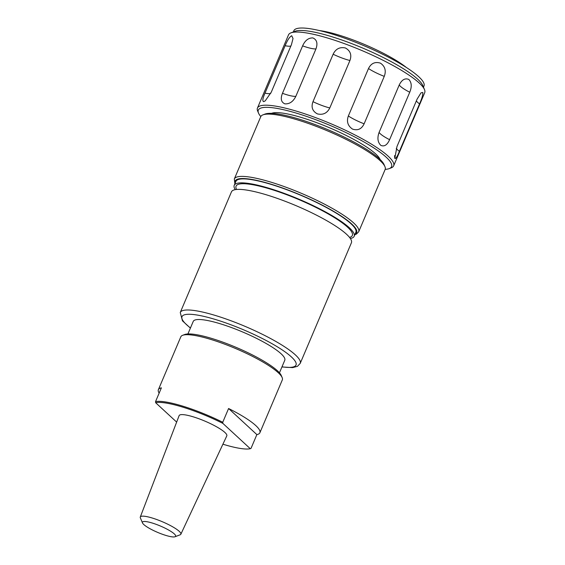 <?xml version="1.0" encoding="UTF-8"?>
<svg xmlns="http://www.w3.org/2000/svg" width="565" height="565" viewBox="0 0 565 565"><rect width="100%" height="100%" fill="white"/><g stroke="black" fill="none" stroke-linecap="round" stroke-linejoin="round"><path stroke-width="0.85" d="M142.507 522.936L140.367 517.921A22.035 4.245 23 0 1 140.29 517.017A22.035 4.245 23 0 1 147.988 516.876A22.035 4.245 23 0 1 170.263 525.485A22.035 4.245 23 0 1 180.849 534.229A22.035 4.245 23 0 1 180.143 534.801L175.044 536.75A18.024 3.468 23 0 1 169.345 536.355A18.024 3.468 23 0 1 152.656 530.097A18.024 3.468 23 0 1 142.507 522.936A18.024 3.468 23 0 1 148.743 522.081A18.024 3.468 23 0 1 168.321 529.864A18.024 3.468 23 0 1 175.044 536.75M140.29 517.017L179.126 415.628A25.891 4.986 23 0 1 188.18 415.466A25.891 4.986 23 0 1 214.361 425.586A25.891 4.986 23 0 1 226.798 435.862L180.849 534.229M182.622 335.306L184.663 334.529A53.527 10.304 23 0 1 212.405 338.64A53.527 10.304 23 0 1 281.292 375.548L282.147 377.554A55.13 10.615 -157 0 0 211.197 339.544A55.13 10.615 -157 0 0 182.622 335.306A55.13 10.615 -157 0 0 180.821 336.811L158.377 389.688A55.13 10.615 23 0 1 161.392 387.844L155.545 401.609A55.13 10.615 23 0 1 182.912 406.186A55.13 10.615 23 0 1 222.744 422.267L228.585 408.509A55.13 10.615 23 0 1 259.879 432.769A55.13 10.615 23 0 1 256.863 434.605L251.022 448.37L250.288 448.702A54.332 10.46 23 0 1 223.055 444.245A54.332 10.46 23 0 1 222.907 444.203M159.146 393.127A55.13 10.615 23 0 1 158.377 389.688M187.912 333.957L193.244 321.407A49.72 9.57 23 0 1 210.59 321.16A49.72 9.57 23 0 1 260.719 340.518A49.72 9.57 23 0 1 284.774 360.265L279.449 372.815M262.965 114.85L264.999 114.074A65.957 12.698 23 0 1 280.473 114.42A65.957 12.698 23 0 1 343.562 136.772A65.957 12.698 23 0 1 384.073 164.613L384.927 166.619A67.56 13.009 -157 0 0 343.435 138.1A67.56 13.009 -157 0 0 278.806 115.211A67.56 13.009 -157 0 0 262.965 114.85A67.56 13.009 -157 0 0 260.755 116.687L234.313 178.985A67.56 13.009 23 0 1 252.364 177.502A67.56 13.009 23 0 1 322.7 203.238A67.56 13.009 23 0 1 358.697 231.777L385.139 169.486A67.56 13.009 -157 0 0 384.927 166.619M235.28 189.649A65.159 12.543 23 0 1 234.221 185.355A65.159 12.543 23 0 1 251.63 183.929A65.159 12.543 23 0 1 319.465 208.746A65.159 12.543 23 0 1 354.177 236.269A65.159 12.543 23 0 1 350.349 238.494M234.221 185.355L235.916 181.372A65.159 12.543 23 0 1 253.318 179.945A65.159 12.543 23 0 1 321.153 204.763A65.159 12.543 23 0 1 355.865 232.286L354.177 236.269M231.452 191.874A65.159 12.543 23 0 1 248.861 190.447A65.159 12.543 23 0 1 316.697 215.265A65.159 12.543 23 0 1 351.409 242.788L300.213 363.394A65.159 12.543 23 0 0 265.501 335.871A65.159 12.543 23 0 0 197.665 311.054A65.159 12.543 23 0 0 180.263 312.48L231.452 191.874M319.409 30.559A57.136 11.003 23 0 1 401.913 64.177A57.136 11.003 23 0 1 406.348 67.468M396.976 146.554L394.794 158.377C395.691 159.062 397.23 156.71 399.406 151.335L419.548 103.889C421.956 98.458 423.03 94.645 422.775 92.455L421.017 92.844L417.111 99.108L396.976 146.554M264.985 93.154C262.654 98.465 262.238 101.297 263.721 101.651L265.218 100.853L271.285 92.151L291.427 44.706L293.023 38.512L291.71 35.722C289.577 36.88 287.387 40.207 285.127 45.709L264.985 93.154A20.05 3.863 23 0 0 270.056 93.599A20.05 3.863 23 0 0 270.706 93.43M282.472 93.317C280.318 98.706 281.123 102.216 284.894 103.854C289.541 104.137 293.186 101.644 295.82 96.361L315.955 48.915C317.911 43.385 316.887 39.72 312.876 37.926C308.469 37.799 305.051 40.447 302.614 45.871L282.472 93.317A20.05 3.863 23 0 0 290.424 95.718A20.05 3.863 23 0 0 295.82 96.361M312.989 101.672C310.969 107.138 312.438 111.213 317.396 113.897C323.046 115.175 327.177 113.191 329.798 107.943L349.94 60.497C351.91 54.939 350.392 50.765 345.377 47.969C339.784 46.803 335.702 48.887 333.131 54.226L312.989 101.672A20.05 3.863 23 0 0 321.69 105.387A20.05 3.863 23 0 0 329.798 107.943M348.351 115.98C346.402 121.51 347.786 125.882 352.518 129.103C357.737 130.826 361.607 129.06 364.128 123.806L384.264 76.36C386.34 70.802 385.083 66.409 380.499 63.174C375.132 61.472 371.127 63.259 368.493 68.535L348.351 115.98A20.05 3.863 23 0 0 355.477 120.013A20.05 3.863 23 0 0 364.128 123.806M379.094 132.408C377.116 137.966 377.702 142.295 380.845 145.382C384.327 146.886 387.251 144.986 389.603 139.682L409.745 92.236C411.977 86.735 411.673 82.469 408.827 79.453C405.041 77.878 401.842 79.714 399.236 84.962L379.094 132.408A20.05 3.863 23 0 0 382.731 135.678A20.05 3.863 23 0 0 389.603 139.682M423.475 87.18L423.99 85.958A70.689 13.609 -157 0 0 410.204 70.039A70.689 13.609 -157 0 0 340.074 36.577A70.689 13.609 -157 0 0 293.849 30.715L293.334 31.937M385.182 169.373A72.369 13.934 -157 0 0 389.2 168.624L391.241 167.84A73.98 14.245 -157 0 0 393.657 165.835L424.711 92.674A73.98 14.245 -157 0 0 424.477 89.538L422.726 85.421A70.689 13.609 -157 0 0 409.159 72.504A70.689 13.609 -157 0 0 345.286 41.224A70.689 13.609 -157 0 0 295.114 31.259L290.933 32.855A73.98 14.245 -157 0 0 288.517 34.861L257.463 108.021A73.98 14.245 -157 0 0 257.697 111.157L258.551 113.162A72.369 13.934 -157 0 0 260.804 116.581M424.477 89.538A73.98 14.245 -157 0 0 410.289 76.021A73.98 14.245 -157 0 0 343.435 43.286A73.98 14.245 -157 0 0 290.933 32.855M393.657 165.835A73.98 14.245 -157 0 0 379.235 149.181A73.98 14.245 -157 0 0 305.842 114.158A73.98 14.245 -157 0 0 257.463 108.021M389.2 168.624A72.369 13.934 -157 0 0 377.455 150.361A72.369 13.934 -157 0 0 299.436 114.074A72.369 13.934 -157 0 0 258.551 113.162M271.49 113.36A60.024 11.554 23 0 1 313.956 121.652A60.024 11.554 23 0 1 368.493 148.32A60.024 11.554 23 0 1 380.075 159.45M155.545 401.609L155.672 402.732A54.332 10.46 23 0 1 222.864 423.39L222.744 422.267M259.879 432.769L282.323 379.892A55.13 10.615 -157 0 0 282.147 377.554M155.672 402.732L176.654 422.097M228.585 408.509L256.863 434.605M222.864 423.39L250.288 448.702M236.587 189.473A63.153 12.155 23 0 1 252.936 184.755A63.153 12.155 23 0 1 324.797 212.03A63.153 12.155 23 0 1 349.565 237.434M235.139 183.187A65.957 12.698 23 0 1 252.795 179.614A65.957 12.698 23 0 1 325.694 206.938A65.957 12.698 23 0 1 355.095 234.108M190.462 327.954A61.945 11.929 23 0 1 198.534 315.277A61.945 11.929 23 0 1 278.128 347.298A61.945 11.929 23 0 1 281.991 366.812M394.794 158.377A20.05 19.175 153.1 0 1 394.603 155.573M290.89 45.963A20.05 3.863 23 0 1 290.191 46.153A20.05 3.863 23 0 1 285.127 45.709M315.955 48.915A20.05 3.863 23 0 1 310.559 48.272A20.05 3.863 23 0 1 302.614 45.871M349.94 60.497A20.05 3.863 23 0 1 341.825 57.941A20.05 3.863 23 0 1 333.131 54.226M384.264 76.36A20.05 3.863 23 0 1 375.612 72.567A20.05 3.863 23 0 1 368.493 68.535M409.745 92.236A20.05 3.863 23 0 1 402.866 88.232A20.05 3.863 23 0 1 399.236 84.962M419.548 103.889A20.05 3.863 23 0 1 416.363 100.874M399.406 151.335A20.05 3.863 23 0 1 396.263 148.383M234.313 178.985L234.885 183.787M180.263 312.48L182.474 320.856L190.398 328.11M281.928 366.96L292.649 367.617L297.48 366.318L300.213 363.394M354.841 234.708L356.437 234.087L358.697 231.777"/></g></svg>
